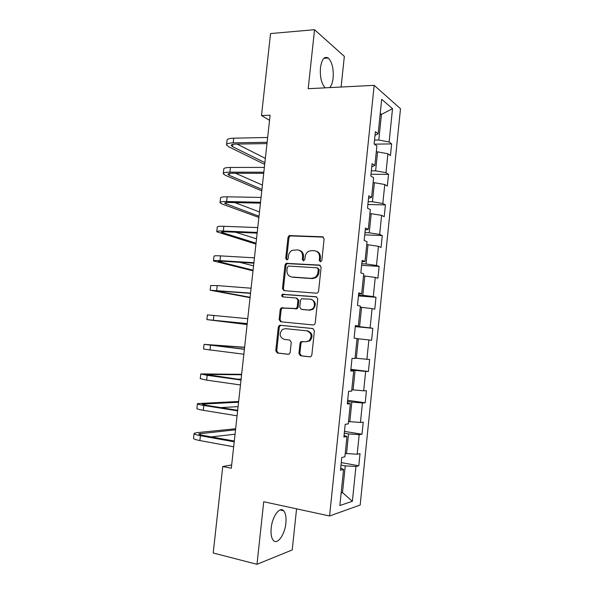 <?xml version="1.0" encoding="UTF-8"?>
<svg xmlns="http://www.w3.org/2000/svg" width="594" height="594" viewBox="0 0 594 594"><rect width="100%" height="100%" fill="white"/><g stroke="black" fill="none" stroke-linecap="round" stroke-linejoin="round"><path stroke-width="0.89" d="M320.396 261.82L321.837 260.469L324.116 238.899L322.483 236.791L289.189 235.58L288.001 237.325L285.721 258.412L286.805 259.875L287.429 259.734L288.194 258.553L288.491 255.814C288.847 253.326 290.05 251.507 292.107 250.349L297.542 249.881C300.98 250.445 302.665 252.68 302.606 256.593L302.309 259.355L303.423 260.833L304.841 259.504L305.13 256.734C305.472 254.284 306.66 252.465 308.687 251.284L311.627 250.601L314.367 250.742C317.879 251.314 319.602 253.579 319.55 257.536L319.253 260.321L320.396 261.82M285.877 523.136C286.412 517.218 285.655 513.09 283.605 510.743C279.759 506.222 272.245 516.416 271.183 528.096C270.649 534.021 271.391 538.157 273.418 540.481C277.465 545.106 284.89 534.466 285.877 523.136M329.663 87.608C331.445 85.766 332.603 82.588 333.123 78.066C333.709 68.689 332.091 62.006 328.259 58.012C324.391 55.925 321.792 59.185 320.448 67.798C319.884 77.227 321.488 83.91 325.252 87.838M298.931 353.497L300.534 355.754L309.786 356.853L311.093 356.452L311.843 355.012L314.404 330.776L312.778 328.534L280.294 325.274L279.195 325.564L278.311 327.101L275.757 350.787L277.301 353.007L288.157 354.291L289.375 353.942L290.169 352.472L291.268 342.233L289.686 340.013L284.288 339.426C279.529 337.192 278.913 333.865 282.447 329.447L285.447 328.645L306.831 330.828C311.635 332.93 312.362 336.249 309.014 340.778L305.672 341.758L300.839 341.713L300.029 343.206L298.931 353.497L299.866 353.564L301.462 355.813L310.202 356.846M341.105 87.028L344.342 56.378L314.545 29.7L308.189 88.706L374.168 85.343L329.573 515.978L263.729 501.737L256.994 564.3L213.209 552.999L222.757 466.52L231.318 468.221L270.099 115.221L261.501 115.526L269.535 120.315M314.545 29.7L270.545 33.568L261.501 115.526M316.52 293.184L317.634 292.879L318.577 291.283L321.124 267.233L319.49 265.087L286.1 263.342L285.009 265.021L282.477 288.521L284.021 290.652L316.52 293.184M317.768 298.938L315.221 323.084L314.375 324.606L313.157 324.955L280.672 321.77L279.121 319.594L280.212 309.489L281.148 307.907L296.302 308.509L297.223 306.942L297.95 300.178L296.361 298.01L282.818 296.903C281.541 296.309 281.408 295.433 282.417 294.275L316.142 296.748L317.768 298.938M374.168 85.343L400.497 108.739L360.172 505.034L329.573 515.978M341.26 462.6L358.783 465.785L360.023 453.63L357.194 454.224L359.192 434.66L362.006 434.229L363.238 422.126L360.439 422.46L362.429 402.97L365.213 402.791L366.446 390.733L363.677 390.815L365.659 371.399L368.414 371.473L369.639 359.467L366.899 359.288L368.874 339.946L371.599 340.28L372.817 328.311L370.107 327.888L372.082 308.62L374.769 309.207L375.987 297.282L373.307 296.606L375.267 277.413L377.925 278.244L379.143 266.372L376.492 265.444L378.445 246.332L381.073 247.408L382.284 235.58L379.67 234.407L381.615 215.362L384.214 216.684L385.417 204.9L382.826 203.482L384.771 184.511L387.333 186.078L388.535 174.339L385.981 172.683L387.912 153.779L390.451 155.591L391.639 143.897L389.115 141.996L392.523 108.687L381.69 99.309L378.148 133.747L375.401 131.675L374.131 143.963L376.893 145.931L374.881 165.474L372.096 163.669L370.827 176.01L373.619 177.71L371.599 197.334L368.785 195.79L367.508 208.175L370.329 209.615L368.302 229.314L365.459 228.037L364.174 240.473L367.033 241.647L364.998 261.427L362.117 260.417L360.825 272.906L363.721 273.812L361.679 293.666L358.761 292.924L357.469 305.464L360.395 306.096L358.345 326.032L355.398 325.564L354.098 338.157L357.061 338.513L354.997 358.531L352.012 358.338L350.712 370.975L353.705 371.064L350.757 370.493M358.783 465.785L355.94 466.476L352.376 501.291L339.857 505.539L343.57 469.49L340.466 470.248L341.788 457.454L344.876 456.808L346.963 436.553L343.896 437.021L345.211 424.279L348.262 423.916L350.341 403.742L347.312 403.935L348.619 391.246L351.641 391.156L353.705 371.064M344.29 433.226L348.544 433.924L346.525 453.571L345.233 453.348M346.525 453.571L357.194 454.224M348.544 433.924L359.192 434.66M346.963 436.553L344.067 435.365M347.564 401.485L351.819 402.093L349.807 421.666L348.515 421.465M349.807 421.666L360.439 422.46M351.819 402.093L362.429 402.97M350.341 403.742L347.423 402.866M350.824 369.862L355.086 370.389L353.081 389.879L351.789 389.709M353.081 389.879L363.677 390.815M355.086 370.389L365.659 371.399M357.046 338.669L358.331 338.803L356.333 358.227L355.041 358.071M356.333 358.227L366.899 359.288M358.331 338.803L368.874 339.946M360.283 307.232L361.568 307.343L359.578 326.685L355.323 326.277M302.012 309.467L301.344 309.348L299.747 307.165L300.475 300.386L301.418 298.797L310.098 299.138C314.634 299.257 316.067 306.645 312.036 309.17L308.947 310.023L301.344 309.348M359.578 326.685L370.107 327.888M361.568 307.343L372.082 308.62M358.345 326.032L355.361 325.876M363.506 275.92L364.798 276.002L362.815 295.27L358.553 294.943M362.815 295.27L373.307 296.606M364.798 276.002L375.267 277.413M361.679 293.666L358.672 293.807M366.721 244.728L368.005 244.78L366.03 263.981L361.776 263.736M366.03 263.981L376.492 265.444M368.005 244.78L378.445 246.332M364.998 261.427L361.969 261.865M369.921 213.654L371.205 213.684L369.238 232.811L364.983 232.648M369.238 232.811L379.67 234.407M371.205 213.684L381.615 215.362M368.302 229.314L365.251 230.049M373.106 182.7L374.398 182.707L372.438 201.76L368.176 201.67M372.438 201.76L382.826 203.482M374.398 182.707L384.771 184.511M371.599 197.334L368.518 198.359M376.284 151.864L377.576 151.849L375.623 170.827L371.361 170.82M375.623 170.827L385.981 172.683M377.576 151.849L387.912 153.779M374.881 165.474L371.777 166.788M380.13 114.464L381.422 114.419L378.794 140.013L374.532 140.087M378.794 140.013L389.115 141.996M380.234 113.447L381.422 114.419L392.523 108.687M378.148 133.747L375.022 135.343M256.994 564.3L292.218 549.947L296.562 508.843M231.682 464.939L222.757 466.52M341.216 492.344L342.508 492.604L345.255 465.874L341.001 465.095M341.149 493.02L342.508 492.604L352.376 501.291M345.255 465.874L355.94 466.476M343.57 469.49L340.704 467.998M374.398 144.156L391.639 143.897M371.005 174.287L388.535 174.339M367.886 204.522L385.417 204.9M364.753 234.875L382.284 235.58M361.605 265.34L379.143 266.372M358.457 295.923L375.987 297.282M355.286 326.618L372.817 328.311M350.883 369.32L368.414 371.473M347.683 400.297L365.213 402.791M344.475 431.393L362.006 434.229M320.589 261.813L320.144 260.603L320.433 257.818C320.56 254.343 319.141 252.131 316.179 251.165M299.279 250.282C302.235 251.203 303.645 253.4 303.519 256.875L303.23 259.63L303.653 260.825M323.403 237.125L290.124 235.907L288.936 237.645L286.664 258.687L287.073 259.853M320.285 265.347L287.043 263.602L285.959 265.28L283.427 288.729L284.37 290.681M318.302 269.312L317.166 267.812L288.639 266.045L287.251 267.359L286.939 270.248C286.857 274.138 288.521 276.396 291.936 277.019L311.434 278.363L314.775 277.509C316.617 276.299 317.686 274.554 317.99 272.26L318.302 269.312L319.193 269.565L317.649 267.953M291.528 276.975L291.936 277.019M319.193 269.565L318.881 272.505C318.577 274.792 317.508 276.544 315.674 277.747L312.333 278.601L292.872 277.257M296.733 298.084L298.879 300.364L298.158 307.113L297.238 308.68L282.105 308.078L281.17 309.645L280.086 319.728L281.289 321.829M316.751 296.918L283.375 294.468C282.484 295.315 282.462 296.131 283.301 296.941M302.272 309.511L309.86 310.187L312.941 309.333C316.557 304.848 315.941 301.514 311.078 299.331M302.806 341.446L301.767 341.802L300.958 343.287L299.866 353.564M305.672 341.758L309.927 340.874C313.276 336.353 312.548 333.041 307.744 330.94L307.031 330.851M313.09 328.601L281.252 325.401L280.16 325.69L279.277 327.227L276.73 350.854L278.274 353.066L288.565 354.284M226.552 144.49L227.027 140.303C226.975 139.041 229.21 138.335 233.724 138.187L267.649 137.481M264.694 164.404L228.608 146.725L226.507 144.921C226.455 143.689 228.683 143.006 233.197 142.864L267.129 142.27M266.981 143.585L235.669 144.104C232.648 144.194 231.155 144.654 231.185 145.478L232.558 146.666L264.887 162.645M237.043 144.082L265.362 158.36M223.307 173.403L223.782 169.142C223.715 168.065 225.935 167.501 230.45 167.449L264.367 167.404M261.783 190.882L225.393 175.334L223.262 173.767C223.188 172.728 225.408 172.186 229.923 172.149L263.84 172.208M263.714 173.314L232.41 173.233C229.395 173.262 227.91 173.619 227.955 174.317L229.343 175.349L261.947 189.389M235.528 173.248L262.422 185.098M220.047 202.428L220.53 198.077C220.441 197.193 222.653 196.777 227.16 196.814L261.063 197.438M258.865 217.441L222.171 204.046L220.01 202.725C219.914 201.871 222.126 201.477 226.633 201.537L260.536 202.264M260.439 203.163L229.143 202.472C226.128 202.435 224.651 202.695 224.71 203.267L258.999 216.231M234.793 202.599L259.474 211.924M216.773 231.556L217.27 227.123C217.159 226.433 219.349 226.158 223.856 226.292L257.751 227.584M255.94 244.089L216.743 231.786C216.632 231.125 218.822 230.873 223.329 231.029L257.224 232.425M257.15 233.115L225.861 231.816C222.847 231.712 221.376 231.875 221.451 232.313L256.044 243.161M235.551 232.217L256.519 238.84M213.484 260.788L213.996 256.266C213.862 255.769 216.045 255.643 220.545 255.88L254.432 257.841M253.007 270.827L213.469 260.952C213.328 260.484 215.511 260.38 220.018 260.632L253.898 262.704M253.846 263.187L222.572 261.263L218.184 261.471L253.074 270.181M239.664 262.318L253.549 265.845M210.187 290.132L210.707 285.521L217.218 285.573L251.091 288.216M250.059 297.653L210.179 290.221L250.557 293.094M250.527 293.362L214.902 290.733L250.096 297.29M206.883 319.579L207.41 314.879L247.743 318.703M247.104 324.562L206.875 319.594L247.208 323.604M247.201 323.656L211.613 320.107L247.111 324.487M244.609 347.238L204.098 344.349L244.386 349.309M204.091 344.386L203.564 349.079L243.844 354.224M244.394 349.183L208.843 344.847L244.594 347.401M241.639 374.317L200.772 373.923L207.172 375.319L241.008 380.026M200.765 374.034L200.245 378.668L206.638 380.138L240.466 384.957M241.045 379.685L205.524 374.413L241.587 374.769M237.177 379.15L241.105 379.165M238.654 401.485L197.438 403.601C197.193 404.098 199.309 404.714 203.801 405.457L237.622 410.862M197.416 403.786L196.904 408.368C196.651 408.895 198.767 409.533 203.259 410.298L237.08 415.815M237.682 410.306L206.467 405.323L202.205 404.083L238.573 402.235M220.686 407.595L238.083 406.638M235.655 428.749L196.51 432.714L194.089 433.39C193.822 434.088 195.931 434.86 200.416 435.706L234.222 441.81M194.067 433.642L193.555 438.179C193.28 438.907 195.381 439.701 199.866 440.562L233.672 446.785M234.303 441.038L203.103 435.409C200.104 434.853 198.686 434.333 198.864 433.865L235.543 429.789M211.301 436.887L235.053 434.214M320.433 257.818L319.55 257.536M303.23 259.63L302.309 259.355M303.519 256.875L302.606 256.593M286.664 258.687L285.721 258.412M288.936 237.645L288.001 237.325M290.912 235.744L289.976 235.417M323.366 237.117L322.483 236.791M320.144 260.603L319.253 260.321M283.427 288.729L282.477 288.521M285.959 265.28L285.009 265.021M287.934 263.402L286.991 263.135M320.218 265.303L319.49 265.087M312.333 278.601L311.434 278.363M318.881 272.505L317.99 272.26M280.086 319.728L279.121 319.594M281.17 309.645L280.212 309.489M283.152 307.811L282.195 307.647M296.146 308.969L295.211 308.806M298.158 307.113L297.223 306.942M298.879 300.364L297.95 300.178M284.073 294.297L283.115 294.104M316.572 296.844L316.142 296.748M309.86 310.187L308.947 310.023M300.958 343.287L300.029 343.206M278.274 353.066L277.301 353.007M276.73 350.854L275.757 350.787M279.277 327.227L278.311 327.101M281.252 325.401L280.294 325.274M301.462 355.813L300.534 355.754M233.724 138.187L233.197 142.864M232.818 144.372L232.558 146.666M230.45 167.449L229.923 172.149M229.566 173.418L229.343 175.349M227.16 196.814L226.633 201.537M226.299 202.561L226.121 204.136M223.856 226.292L223.329 231.029M223.025 231.816L222.891 233.026M220.545 255.88L220.018 260.632M219.735 261.174L219.646 262.013M217.218 285.573L216.691 290.347M216.439 290.637L216.387 291.112M213.885 315.377L213.35 320.166M210.536 345.292L210.001 350.096M207.172 375.319L206.638 380.138M207.068 374.309L207.002 374.903M203.801 405.457L203.259 410.298M203.764 403.809L203.653 404.781M200.416 435.706L199.866 440.562M200.453 433.42L200.297 434.771M280.071 509.971L283.605 510.743M323.871 58.316L328.259 58.012M290.124 235.907L289.189 235.58M287.043 263.602L286.1 263.342M315.674 277.747L314.775 277.509M282.105 308.078L281.148 307.907M297.238 308.68L296.302 308.509M283.375 294.468L282.417 294.275M312.941 309.333L312.036 309.17M301.767 341.802L300.839 341.713M309.927 340.874L309.014 340.778M280.16 325.69L279.195 325.564"/></g></svg>
